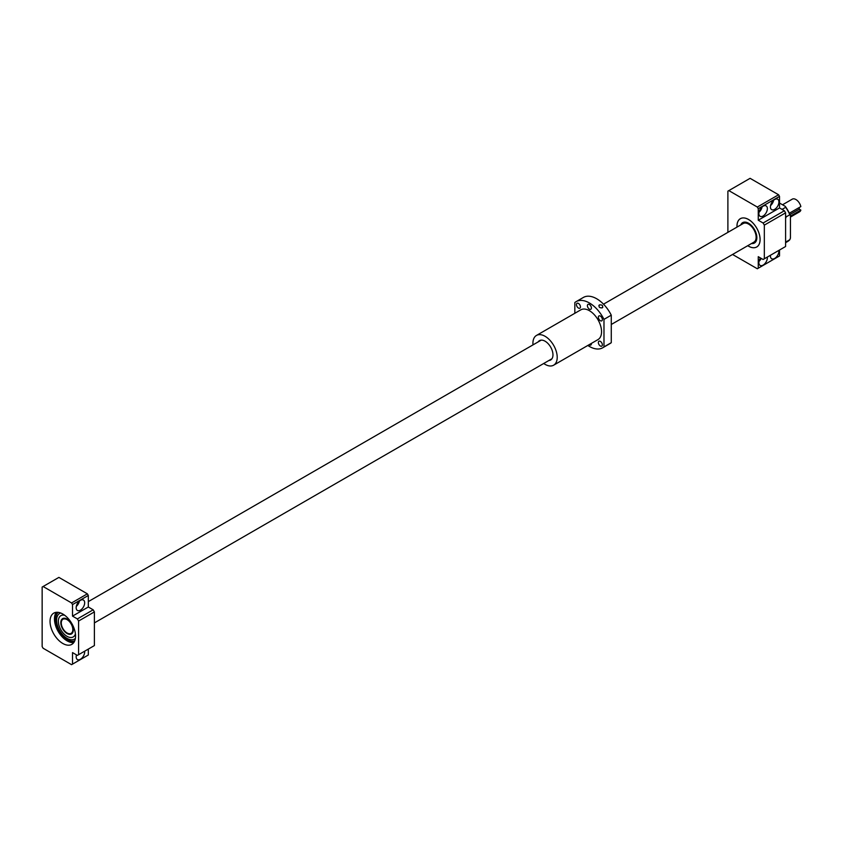 <?xml version="1.0" encoding="UTF-8"?>
<svg xmlns="http://www.w3.org/2000/svg" width="843" height="843" viewBox="0 0 843 843"><rect width="100%" height="100%" fill="white"/><g stroke="black" fill="none" stroke-linecap="round" stroke-linejoin="round"><path stroke-width="1.26" d="M67.05 632.956A8.156 4.71 -120 0 0 71.128 633.356A8.156 4.71 -120 0 0 72.382 626.823A8.156 4.71 -120 0 0 67.05 619.626A8.156 4.71 -120 0 0 62.972 619.226A8.156 4.71 -120 0 0 61.718 625.759A8.156 4.71 -120 0 0 67.05 632.956M782.536 204.775L792.262 199.159A7.302 4.215 60 0 1 795.918 199.528A7.302 4.215 60 0 1 800.85 206.577L789.354 213.216M790.449 216.093L800.85 210.086A7.302 4.215 60 0 1 799.564 211.814L790.449 217.072M611.27 324.492L753.905 242.141A10.738 6.196 -120 0 0 755.549 233.532A10.738 6.196 -120 0 0 748.542 224.069A10.738 6.196 -120 0 0 743.168 223.543L603.504 304.175M800.85 210.086L799.259 209.169L799.259 207.504M789.954 214.533L799.259 209.169M79.379 601.091A6.017 3.467 -60 0 1 76.291 606.433M84.669 602.798A6.017 3.467 -60 0 1 82.045 608.846A6.017 3.467 -60 0 1 77.408 610.458A6.017 3.467 -60 0 1 76.165 607.708A6.017 3.467 -60 0 1 78.789 601.66A6.017 3.467 -60 0 1 83.425 600.047A6.017 3.467 -60 0 1 84.669 602.798M84.627 651.217A6.017 3.467 -60 0 1 84.669 651.892A6.017 3.467 -60 0 1 82.045 657.94A6.017 3.467 -60 0 1 77.408 659.553A6.017 3.467 -60 0 1 76.165 656.802A6.017 3.467 -60 0 1 76.45 654.863M62.803 643.472A18.04 10.411 60 0 1 51.012 627.582A18.04 10.411 60 0 1 53.783 613.124A18.04 10.411 60 0 1 62.803 614.02A18.04 10.411 60 0 1 74.584 629.911A18.04 10.411 60 0 1 71.824 644.368A18.04 10.411 60 0 1 62.803 643.472M43.098 586.507L58.894 577.392L87.366 593.83L88.315 595.474L88.315 607.002L93.173 609.805L94.384 611.913L94.384 645.58L77.377 655.401L72.519 652.587L72.519 664.126L71.571 664.674L43.098 648.235L42.15 646.592L42.15 587.055L43.098 586.507L71.571 602.956L72.519 604.589L72.519 616.117L77.377 618.931L78.589 621.028L78.589 654.695M88.315 649.089L88.315 655L72.519 664.126M78.589 621.028L94.384 611.913M77.377 618.931L93.173 609.805M72.519 616.117L88.315 607.002M72.519 604.589L88.315 595.474M71.571 602.956L87.366 593.83M60.664 612.998A14.805 8.546 -120 0 0 59.811 613.388A14.805 8.546 -120 0 0 59.737 613.43M60.717 613.009A14.805 8.546 -120 0 0 59.663 613.472A14.805 8.546 -120 0 0 57.398 625.327A14.805 8.546 -120 0 0 67.061 638.372A14.805 8.546 -120 0 0 74.469 639.099A14.805 8.546 -120 0 0 75.385 638.414M60.917 615.632L60.907 615.643A12.297 7.102 -120 0 1 64.669 615.253A12.297 7.102 -120 0 0 60.917 615.632A12.297 7.102 -120 0 0 60.907 615.632A12.297 7.102 -120 0 0 59.021 625.495A12.297 7.102 -120 0 0 67.05 636.339A12.297 7.102 -120 0 0 73.204 636.939A12.297 7.102 -120 0 0 73.215 636.939A12.297 7.102 -120 0 0 75.417 633.894A12.297 7.102 -120 0 1 73.204 636.939L73.215 636.939M58.293 612.366A16.47 9.515 -120 0 0 56.439 625.717A16.47 9.515 -120 0 0 67.05 639.742A16.47 9.515 -120 0 0 74.732 640.838M58.325 612.366A16.47 9.515 -120 0 0 56.639 625.748A16.47 9.515 -120 0 0 67.208 639.647A16.47 9.515 -120 0 0 74.742 640.806M74.542 639.057A14.805 8.546 -120 0 0 74.605 639.015A14.805 8.546 -120 0 0 75.375 638.478M757.288 246.63L756.698 246.978A16.365 9.452 -120 0 1 748.542 246.198A16.365 9.452 -120 0 1 747.73 245.703A16.323 9.421 -120 0 0 748.542 246.167A16.323 9.421 -120 0 0 756.698 246.978A16.323 9.421 -120 0 0 759.206 233.89A16.323 9.421 -120 0 0 748.542 219.517A16.365 9.452 -120 0 0 740.354 218.664A16.365 9.452 -120 0 0 736.993 227.104M748.542 223.226A11.77 6.797 -120 0 0 742.651 222.647A11.77 6.797 -120 0 0 740.765 224.933A11.77 6.797 -120 0 1 742.651 222.647A11.77 6.797 -120 0 1 748.542 223.226A11.77 6.797 -120 0 1 756.224 233.606A11.77 6.797 -120 0 1 754.422 243.026A11.77 6.797 -120 0 0 756.224 233.606A11.77 6.797 -120 0 0 748.542 223.226M761.25 258.411A6.017 3.467 -60 0 1 758.995 261.372M767.32 257.062A6.017 3.467 -60 0 1 767.372 257.737A6.017 3.467 -60 0 1 764.749 263.785A6.017 3.467 -60 0 1 760.112 265.397A6.017 3.467 -60 0 1 758.869 262.647A6.017 3.467 -60 0 1 760.428 257.937M778.869 250.403A6.017 3.467 -60 0 1 778.911 251.077A6.017 3.467 -60 0 1 776.287 257.126A6.017 3.467 -60 0 1 771.651 258.738A6.017 3.467 -60 0 1 770.407 255.987A6.017 3.467 -60 0 1 770.449 255.26M762.072 206.935A6.017 3.467 -60 0 1 758.995 212.278M767.372 208.642A6.017 3.467 -60 0 1 764.749 214.691A6.017 3.467 -60 0 1 760.112 216.303A6.017 3.467 -60 0 1 758.869 213.553A6.017 3.467 -60 0 1 761.492 207.504A6.017 3.467 -60 0 1 766.118 205.892A6.017 3.467 -60 0 1 767.372 208.642M773.621 200.276A6.017 3.467 -60 0 1 770.534 205.618M778.911 201.983A6.017 3.467 -60 0 1 776.287 208.031A6.017 3.467 -60 0 1 771.651 209.644A6.017 3.467 -60 0 1 770.407 206.893A6.017 3.467 -60 0 1 773.031 200.834A6.017 3.467 -60 0 1 777.668 199.222A6.017 3.467 -60 0 1 778.911 201.983M785.592 246.514L785.592 212.847L764.327 225.123L764.327 258.79L785.592 246.514M790.449 215.692L790.449 238.063L789.838 239.697L786.192 241.804L785.592 240.877L785.592 218.485L786.192 216.862L789.838 214.754L790.449 215.692A26.196 15.121 -120 0 0 785.265 206.356L779.512 203.037M764.327 258.79L763.115 259.486L758.257 256.683L758.257 268.211L757.309 268.759L732.556 254.47M727.888 232.362L727.888 191.15L728.837 190.602L757.309 207.041L758.257 208.685L758.257 220.213L763.115 223.016L764.327 225.123M756.719 247.01A16.365 9.452 -120 0 0 759.227 233.901A16.365 9.452 -120 0 0 748.542 219.475A16.323 9.421 -120 0 0 740.375 218.706A16.323 9.421 -120 0 0 737.024 227.094M751.503 243.532A11.77 6.797 -120 0 0 754.422 243.026L754.422 243.026A11.77 6.797 -120 0 1 751.503 243.532M728.837 190.602L750.091 178.326L778.574 194.765L779.512 196.408L779.512 207.936L784.38 210.75L785.592 212.847M757.309 207.041L778.574 194.765M758.257 208.685L779.512 196.408M758.257 220.213L779.512 207.936M779.512 250.023L779.512 255.945L758.257 268.211M763.115 223.016L784.38 210.75M782.041 209.401L785.687 207.294L785.265 206.356M786.192 216.862A27.06 15.617 -120 0 0 785.592 215.545M789.838 214.754A27.06 15.617 -120 0 0 785.687 207.294M786.192 241.804A27.06 15.617 60 0 1 785.592 242.426M785.592 242.689L787.583 241.541A27.06 15.617 -120 0 0 789.838 239.697M602.239 307.864C599.373 307.948 598.435 306.968 599.436 304.903C602.355 304.702 603.293 305.693 602.239 307.864L602.798 307.263M598.888 305.493L599.436 304.903M574.831 313.29L574.831 302.542A26.628 15.374 60 0 1 576.096 301.657A26.628 15.374 60 0 1 589.405 302.974A26.628 15.374 60 0 1 603.978 319.371L611.27 315.166L611.27 342.679A26.628 15.374 60 0 1 610.005 343.565L602.713 347.78A26.628 15.374 60 0 1 587.824 345.461M576.096 301.657L583.377 297.442A26.628 15.374 60 0 1 596.696 298.77A26.628 15.374 60 0 1 611.27 315.166M538.161 341.9A11.17 6.449 60 0 1 539.478 340.646A11.17 6.449 60 0 1 545.063 341.194A11.17 6.449 60 0 1 552.365 351.036A11.17 6.449 60 0 1 550.648 359.982A11.17 6.449 60 0 1 548.898 360.498M600.353 341.373A2.835 1.633 -120 0 0 598.941 341.225A2.835 1.633 -120 0 0 598.509 343.501A2.835 1.633 -120 0 0 600.353 345.999A2.835 1.633 -120 0 0 601.776 346.136A2.835 1.633 -120 0 0 602.208 343.87A2.835 1.633 -120 0 0 600.353 341.373M576.443 304.586A2.835 1.633 60 0 1 577.034 303.29A2.835 1.633 60 0 1 579.215 304.049A2.835 1.633 60 0 1 580.458 306.905A2.835 1.633 60 0 1 579.868 308.201A2.835 1.633 60 0 1 577.687 307.442A2.835 1.633 60 0 1 576.443 304.586M587.982 304.376L587.982 304.376A2.835 1.633 60 0 1 590.817 306.009A2.835 1.633 60 0 1 590.817 309.286L590.817 309.286A2.835 1.633 60 0 1 587.982 307.653A2.835 1.633 60 0 1 587.982 304.376L587.982 304.376M589.109 344.724A2.835 1.633 -120 0 0 590.817 345.05A2.835 1.633 -120 0 0 591.386 343.407M600.353 320.709A2.835 1.633 60 0 1 598.509 318.211A2.835 1.633 60 0 1 598.941 315.935A2.835 1.633 60 0 1 600.353 316.072A2.835 1.633 60 0 1 602.208 318.58A2.835 1.633 60 0 1 601.776 320.846A2.835 1.633 60 0 1 600.353 320.709M532.987 344.882A17.176 9.916 60 0 1 536.475 335.44L580.816 309.834A17.176 9.916 60 0 1 589.405 310.688A17.176 9.916 60 0 1 600.627 325.83A17.176 9.916 60 0 1 597.993 339.592L553.651 365.188A17.176 9.916 60 0 1 545.063 364.345A17.176 9.916 60 0 1 543.724 363.481M603.978 319.371L603.978 346.894A26.628 15.374 60 0 1 602.713 347.78M603.978 346.894L611.27 342.679M536.475 335.44A17.176 9.916 60 0 1 545.063 336.283A17.176 9.916 60 0 1 556.285 351.426A17.176 9.916 60 0 1 553.651 365.188M67.05 619.068A8.851 5.111 -120 0 0 60.801 622.682A8.851 5.111 -120 0 0 67.05 633.514A8.851 5.111 -120 0 0 73.309 629.9A8.851 5.111 -120 0 0 67.05 619.068A8.588 4.963 -120 0 0 62.94 618.751A8.588 4.963 -120 0 0 61.623 625.632A8.588 4.963 -120 0 0 67.24 633.198A8.588 4.963 -120 0 0 71.529 633.63A8.588 4.963 -120 0 0 73.309 629.795M67.24 640.912A18.04 10.411 -120 0 0 73.763 642.608L67.103 640.933L56.038 627.087L56.26 612.324A18.04 10.411 -120 0 0 54.479 618.931M56.502 612.303A17.777 10.264 -120 0 0 56.007 626.844A17.777 10.264 -120 0 0 67.05 640.806A17.777 10.264 -120 0 0 73.889 642.419M71.128 633.356L72.614 632.503M94.384 622.914L551.965 358.728M88.315 601.617L541.227 340.129M62.972 619.226L64.458 618.372M62.94 618.751L67.103 619.183C73.088 624.547 74.553 629.363 71.529 633.63M740.976 218.358L740.375 218.706"/></g></svg>
